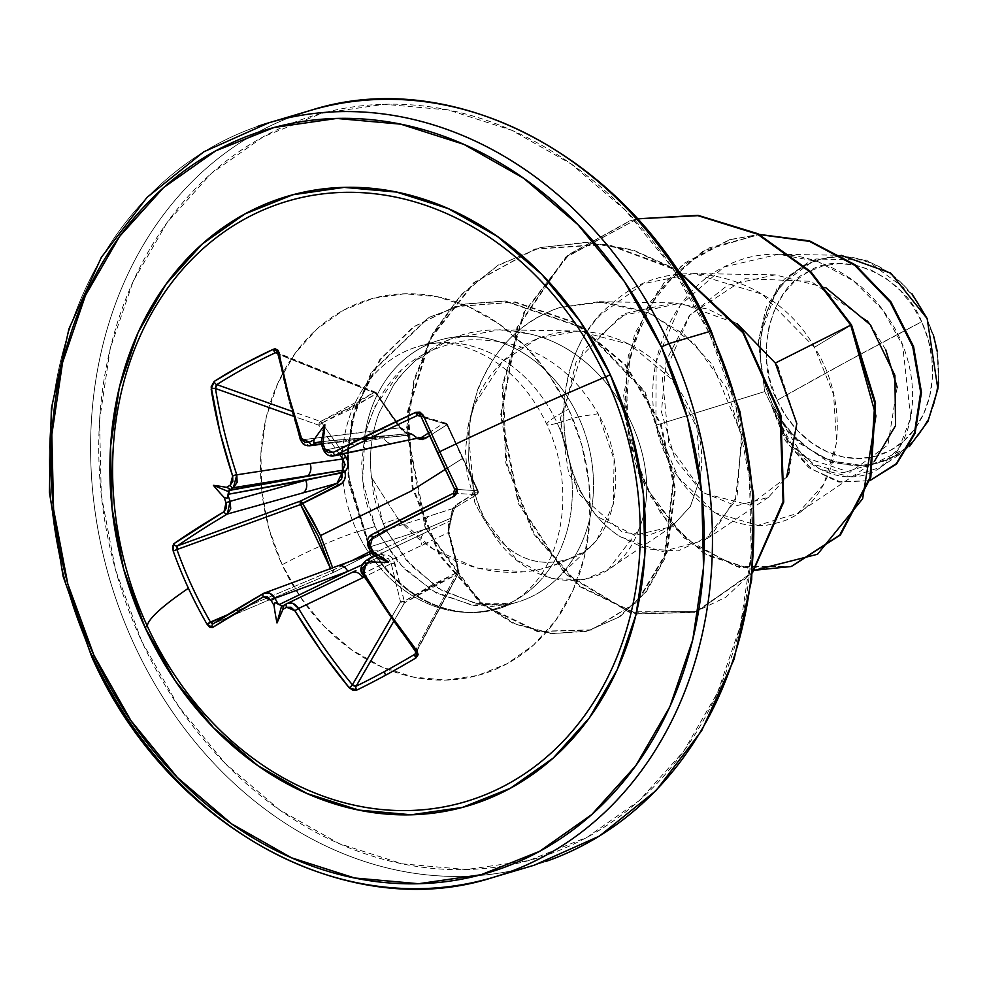 <?xml version="1.0" encoding="UTF-8"?>
<svg xmlns="http://www.w3.org/2000/svg" width="988" height="988" viewBox="0 0 988 988"><rect width="100%" height="100%" fill="white"/><g stroke="black" fill="none" stroke-linecap="round" stroke-linejoin="round"><path stroke-width="0.74" stroke-dasharray="4.94 3.71" d="M351.938 560.641L333.314 569.965L227.586 614.734L333.314 569.965L331.227 570.78L330.523 568.557L331.116 570.558A2.952 1.482 -113.1 0 0 331.227 570.78A2.952 1.482 -113.1 0 0 333.512 572.435A2.952 1.482 -113.1 0 0 333.635 572.361L230.13 616.537L333.635 572.361A2.952 0.753 63.2 0 0 333.697 572.348A2.952 0.753 63.2 0 0 333.314 569.965L332.647 567.779M275.516 352.704L277.418 352.741L278.505 354.272L376.761 393.841L400.189 427.829L300.945 439.969A388.926 206.739 -118.3 0 1 278.505 354.272L376.761 393.841L321.915 422.938L343.676 453.813L321.915 422.938A2.952 1.26 67.2 0 0 320.655 421.493L291.349 411.082L320.655 421.493L321.915 422.938L320.655 421.493L349.579 407.785L374.156 392.421L277.801 353.63L374.156 392.421A2.952 2.112 111.9 0 1 374.341 392.335L375.897 392.409L376.761 393.841L374.341 392.335A2.952 2.112 -68.1 0 0 374.156 392.421A2.952 1.964 -125.5 0 1 375.922 393.595L402.277 430.854L409.156 434.856L412.465 435.029L417.134 438.561L412.638 434.498A2.952 2.544 -95.2 0 0 410.477 433.46A2.952 2.544 84.8 0 1 412.638 434.498L417.689 437.758L420.295 437.919M307.774 445.81L305.514 445.18L300.945 439.969L369.438 431.299L400.189 427.829L405.043 432.188L410.329 433.473A2.952 2.544 84.8 0 1 410.477 433.46L420.32 437.919L412.638 434.498L383.789 437.82A9.843 8.559 -101.8 0 0 393.31 443.439A9.843 8.559 78.2 0 1 383.789 437.82L346.874 445.539L383.789 437.82L321.718 443.414L412.465 435.029L399.51 427.582L375.922 393.595A2.952 1.964 54.5 0 0 374.156 392.421L320.655 421.493A2.952 2.025 -70.5 0 0 320.483 421.604A2.952 1.334 -120.1 0 1 321.915 422.938L351.024 409.057L375.922 393.595L376.761 393.841A2.952 2.112 -68.1 0 0 375.662 392.298L375.897 392.409M453.43 493.247L476.636 494.655A2.952 2.334 58.7 0 0 476.908 494.519A2.952 2.334 58.7 0 0 477.698 491.505L446.885 424.828L429.681 435.72L446.885 424.828L462.878 458.234L445.242 469.411L462.878 458.234L477.698 491.505L453.381 507.128L450.948 514.131L450.985 518.391L448.12 525.418L448.577 533.779L458.284 571.842L432.336 584.797L404.277 601.198L393.249 559.381L390.668 556.627L387.271 555.108L383.455 555.095L380.788 552.255L377.243 550.711L370.624 551.353L383.455 555.095C389.284 554.527 393.076 557.17 394.805 563.012L404.277 601.198L458.284 571.842L448.577 533.779L450.985 518.391L455.505 505.115L477.698 491.505A2.952 0.766 156.5 0 0 478.069 490.826A2.952 0.766 156.5 0 0 478.007 490.74L454.715 489.319L454.888 491.555L453.43 493.247L476.636 494.655L454.443 508.067L372.167 534.397L429.286 516.069A9.843 8.608 -107.8 0 0 425.902 528.951L372.686 553.749L425.902 528.951L368.796 547.266L425.902 528.951A9.843 8.608 72.2 0 1 429.286 516.069L454.443 508.067L451.887 511.735L451.244 518.033L425.902 528.951L451.244 518.033L450.614 520.651A2.952 2.594 -115 0 0 451.244 518.033L454.443 508.067A2.952 2.285 59 0 0 454.702 507.943A2.952 2.285 59 0 0 455.505 505.115A2.952 2.285 -121 0 1 454.702 507.943A2.952 2.285 -121 0 1 454.443 508.067L476.636 494.655A2.952 2.915 -86.5 0 0 478.007 490.74L454.715 489.319M257.374 126.476A393.619 325.608 -106.5 0 0 92.786 656.674A393.619 325.608 73.5 0 1 257.374 126.476M777.124 400.313L846.049 362.028L921.681 321.767C903.835 274.713 841.06 248.791 808.172 271.811C771.48 286.594 753.054 356.643 777.124 400.313A98.763 81.695 -106.5 0 0 890.633 450.269A98.763 81.695 -106.5 0 0 921.681 321.767A787.226 76.496 155.2 0 0 846.049 362.028A787.226 76.496 155.2 0 0 777.124 400.313L770.467 382.146L766.849 363.176L766.392 344.12L769.133 325.719L774.963 308.664L783.645 293.634L794.858 281.185L808.172 271.811L823.066 265.858L838.973 263.574L855.275 265.031L871.354 270.169L886.594 278.814L900.401 290.608L912.245 305.107L921.681 321.767L928.337 339.921L931.956 358.903L932.4 377.959L929.659 396.361L923.842 413.404L915.147 428.446L903.934 440.895L890.633 450.269L875.739 456.209L859.832 458.506L843.53 457.049L827.45 451.899L812.21 443.266L798.403 431.472L786.559 416.961L777.124 400.313M841.109 255.287L810.037 261.165L784.311 279.147L766.33 307.046L758.253 341.515L764.786 391.557L655.896 425.272C670.222 492.802 729.218 537.373 776.605 523.01C834.613 510.24 858.683 417.109 814.483 347.27L851.52 324.904L814.483 347.27C776.235 277.949 674.52 245.617 611.337 304.168C543.906 356.804 549.711 492.654 620.489 536.805L646.214 548.958L678.213 550.884L711.669 534.99L737.147 495.791L741.506 434.646L712.447 364.658L683.782 334.117L646.868 311.862L604.31 301.908L560.085 307.416C519.441 321.705 491.542 350.691 476.389 394.36L472.091 410.168L469.374 426.384L468.621 459.136C470.387 481.193 475.981 501.447 485.404 519.91C522.133 597.036 614.351 600.593 638.643 529.753C667.937 463.273 614.413 352.42 529.469 333.882C486.269 323.792 447.922 333.005 414.429 361.509C403.931 371.537 397.003 379.355 393.656 384.974L378.997 413.206C371.389 433.954 368.894 455.369 371.488 477.451C373.699 489.566 370.352 491.32 383.233 523.764L386.777 531.05L368.252 541.832L349.554 482.922L348.011 456.74L352.494 420.061L371.97 372.118L429.138 317.346L465.83 303.859L505.374 300.969L583.525 327.596L644.818 391.211L674.298 475.599L664.936 558.368L646.263 591.861L619.859 616.722L587.613 631.023L551.872 633.543L515.23 623.811L480.403 602.211L426.458 528.753L407.155 430.694L414.478 380.38L432.979 334.203L461.26 295.116L497.693 265.636L540.127 247.63L585.995 242.233L632.518 249.729L676.866 269.526L606.916 244.011L535.484 248.939L474.697 282.272L430.435 339.008L408.415 410.959L412.922 487.121L440.142 555.157L484.491 605.471L538.127 631.332L592.034 629.813L637.729 601.741L667.172 552.193L675.446 489.468L661.034 423.63L625.836 364.955L574.843 322.323L515.291 301.945L455.505 306.502L414.021 326.707L380.602 359.36L355.334 409.452L348.307 448.935L348.912 477.426L368.252 541.832A131.737 108.976 -106.5 0 0 497.68 608.917A131.737 108.976 -106.5 0 0 512.5 603.248L475.302 603.372L438.573 588.502L406.414 560.332L386.777 531.05L383.233 523.764L397.868 518.465L371.488 477.451L397.868 518.465L383.233 523.764L371.488 477.451C368.882 455.443 371.389 434.028 378.997 413.206L393.656 384.974L403.4 372.538L414.429 361.509L450.034 339.106L499.261 329.794L529.469 333.882C614.45 352.444 667.925 463.31 638.643 529.753L608.262 569.52L583.673 579.783L551.996 578.622L516.786 559.986L485.404 519.91C478.241 509.141 472.647 488.875 468.621 459.136L469.374 426.384L472.61 407.859L476.389 394.36C477.365 388.062 483.7 375.292 495.383 356.063C512.105 332.351 533.668 316.135 560.085 307.416L598.889 301.711L649.647 313.048L694.218 343.466L726.427 387.765L742.062 438.549L735.282 500.891L704.938 540.14L661.799 551.699L620.489 536.805C558.109 498.878 540.634 376.23 601.062 314.32L643.237 283.692L693.774 273.54L762.18 294.177L814.483 347.27L833.588 394.533L836.638 442.55L823.906 484.206L797.921 513.241L757.845 525.418L714.929 512.809L678.287 477.352L655.896 425.272L764.786 391.557L770.714 403.672L764.786 391.557L758.253 341.515L777.482 287.286L815.841 258.98L866.414 260.091L912.048 293.881M933.364 334.846L926.868 318.939A105.852 87.562 -106.5 0 0 805.208 265.402A105.852 87.562 -106.5 0 0 771.937 403.129A105.852 87.562 -106.5 0 0 893.584 456.678A105.852 87.562 -106.5 0 0 926.868 318.939L916.753 301.093L904.057 285.544L889.262 272.91L872.935 263.648L855.694 258.14L838.219 256.571L821.176 259.029L805.208 265.402L790.943 275.454L778.927 288.792L769.615 304.909L763.378 323.175L760.439 342.91L760.921 363.337L764.798 383.665L771.937 403.129L782.039 420.987L794.735 436.523L809.543 449.17L825.869 458.432L843.097 463.94L860.585 465.496L877.628 463.051L893.584 456.678L907.849 446.625L919.865 433.287L929.177 417.171L935.426 398.893L938.365 379.17L937.884 358.743L933.993 338.415L926.868 318.939M709.125 332.734A387.716 320.73 -106.5 0 0 263.524 136.628A387.716 320.73 -106.5 0 0 141.63 641.101L178.655 706.482L225.165 763.415L279.369 809.728L339.193 843.641L402.314 863.833L466.324 869.551L528.765 860.56L587.23 837.207L639.483 800.404L683.498 751.535L717.597 692.514L740.469 625.589L751.226 553.329L749.46 478.513L735.245 404.03L709.125 332.734L672.099 267.353L625.589 210.419L571.385 164.107L511.562 130.206L448.441 110.001L384.431 104.283L321.989 113.274L263.524 136.628L211.271 173.443L167.256 222.3L133.158 281.321L110.285 348.258L99.529 420.505L101.295 495.321L115.51 569.804L141.63 641.101A387.716 320.73 -106.5 0 0 587.23 837.207A387.716 320.73 -106.5 0 0 709.125 332.734M134.133 644.398A393.619 325.608 73.5 0 1 298.722 114.2A393.619 325.608 -106.5 0 0 134.133 644.398A393.619 325.608 -106.5 0 0 545.672 861.524A393.619 325.608 73.5 0 1 134.133 644.398M557.195 423.123A136.665 113.052 73.5 0 1 500.052 607.212A136.665 113.052 73.5 0 1 357.162 531.828A136.665 113.052 73.5 0 1 414.305 347.739A136.665 113.052 73.5 0 1 557.195 423.123A59.045 5.743 -24.8 0 1 546.784 424.358A59.045 5.743 -24.8 0 1 568.606 409.094A59.045 5.743 155.2 0 0 546.784 424.358A59.045 5.743 155.2 0 0 557.195 423.123A136.665 113.052 73.5 0 1 500.052 607.212A136.665 113.052 73.5 0 1 357.162 531.828A59.045 5.743 155.2 0 0 282.148 564.753A195.71 161.896 -106.5 0 0 507.079 663.738A195.71 161.896 -106.5 0 0 568.606 409.094A195.71 161.896 -106.5 0 0 343.676 310.108A195.71 161.896 -106.5 0 0 282.148 564.753A59.045 5.743 -24.8 0 1 357.162 531.828A136.665 113.052 73.5 0 1 419.702 346.059A136.665 113.052 73.5 0 1 557.195 423.123L578.4 416.837A136.665 113.052 73.5 0 1 549.242 585.538A136.665 113.052 73.5 0 1 511.29 603.754A136.665 113.052 -106.5 0 0 578.4 416.837A136.665 113.052 -106.5 0 0 440.611 339.847A136.665 113.052 -106.5 0 0 365.066 433.621L362.571 480.748L375.094 526.505L357.162 531.828L375.094 526.505L378.7 533.866L399.041 563.456L432.546 590.997L471.313 605.002L510.895 603.878L492.296 606.336L473.363 605.323L436.338 593.096L403.647 568.421L378.7 533.866L375.094 526.505C363.349 498.001 365.511 495.754 363.078 484.923L361.719 463.199L365.066 433.621A136.665 113.052 73.5 0 1 481.749 337.476A136.665 113.052 73.5 0 1 578.4 416.837L598.148 413.762C633.32 475.685 611.844 548.328 568.545 559.085L583.97 551.613L591.713 545.277L597.024 539.497L613.437 503.954L614.054 459.334L598.148 413.762C568.693 362.929 525.616 338.304 468.942 339.884C424.964 348.258 386.506 364.362 365.066 433.621L374.946 406.364L400.906 371.278M397.868 518.465L433.683 549.303L477.068 568.137L523.726 571.817C536.459 571.113 551.39 566.865 568.545 559.085C511.895 588.193 438.413 566.989 397.868 518.465M897.178 387.37L887.903 445.045L850.013 472.301L803.306 456.987L771.035 404.24L773.999 412.614L773.888 410.934L798.971 442.995L831.711 462.532L867.069 466.521L899.623 454.356L909.022 446.909L868.156 466.385L825.425 460.099L793.278 437.548L773.888 410.934C791.487 469.448 852.903 496.137 887.841 461.408C919.198 434.14 922.854 366.622 886.878 315.79C852.916 263.957 782.867 238.145 728.304 264.883C673.94 288.521 642.225 360.2 655.896 425.272L656.106 361.781L680.275 305.243L723.908 267.032L778.532 254.262L817.817 261.524L853.607 280.938L882.692 309.997L902.637 345.207L910.701 417.751L899.5 447.07L880.407 467.324L851.014 476.858L819.83 469.288L792.487 446.057L773.888 410.934L789.264 445.316L812.556 469.584L840.726 482.058L869.848 480.65L840.343 481.983L812.321 469.424L789.177 445.18L771.097 404.66L785.139 440.315L808.567 467.423L837.886 481.86L869.86 480.637L838.886 482.082L809.16 467.88L785.349 440.66L770.714 403.672L788.091 440.389L813.791 464.409L843.073 472.795L870.28 464.459L874.318 461.433M825.672 287.632L775.185 274.849L727.785 285.124L689.291 315.715L666.085 360.867L661.454 411.835L674.866 458.654L702.11 492.148L736.097 505.856L768.355 497.372L786.658 477.179L749.855 505.078L703.666 493.296L669 445.255L662.417 377.799L689.957 314.888L745.051 278.678L810.926 281.333L866.884 320.557M737.295 323.829L707.902 309.046L673.297 302.908L626.009 313.282L583.377 349.999L560.357 418.307L568.718 473.857L596.468 516.205L634.679 535.224L671.766 526.703L690.39 506.424L700.48 477.216L696.948 427.693L672.038 379.54L629.838 344.454L578.425 331.066L537.793 338.514L502.941 361.2C484.725 379.244 473.017 401.4 467.818 427.656L474.845 502.583C498.631 551.637 529.852 570.471 568.545 559.085C529.877 570.496 498.656 551.662 474.845 502.583L467.089 473.721L465.509 450.738L467.818 427.656L474.438 404.648L502.941 361.2C567.52 300.895 650.894 343.503 676.039 384.801C708.976 433.374 701.147 468.312 700.48 477.216L690.291 506.597L671.778 526.69L647.967 535.447L622.242 532.174L578.165 493.518L560.159 428.249L576.202 361.596L620.995 315.851L680.3 303.242L737.283 323.805M885.754 349.814L870.922 325.595M789.004 472.684L796.773 423.037L778.297 367.857M754.511 570.261L703.962 553.465L661.231 514.192L633.036 458.815L623.663 395.768L634.494 334.253L663.924 282.864L707.68 248.321L759.599 234.588L729.132 239.825L684.202 263.277L649.165 303.304L628.319 355.631L624.293 414.145L637.63 471.721L666.616 521.009L707.42 555.491L754.511 570.261M791.512 566.396L739.456 567.544L689.723 542.745L650.536 496.532L628.183 436.474L626.17 371.859L644.756 312.307L681.14 266.204L729.922 239.59L759.266 234.415L703.221 250.853L657.675 291.509L630.221 350.715L625.577 419.147L644.559 485.367L683.844 537.793L736.233 566.729L791.894 566.285M568.606 409.094L581.796 445.082L588.971 482.675L589.861 520.441L584.427 556.911L572.879 590.701L555.664 620.489L533.446 645.152L507.079 663.738L477.562 675.52L446.045 680.065L413.737 677.175L381.874 666.986L351.679 649.869L324.323 626.491L300.846 597.752L282.148 564.753L268.958 528.753L261.783 491.16L260.894 453.393L266.328 416.924L277.875 383.146L295.091 353.346L317.309 328.683L343.676 310.108L373.192 298.314L404.709 293.782L437.017 296.659L468.88 306.86L499.076 323.978L526.431 347.344L549.908 376.095L568.606 409.094M367.462 542.066L378.7 533.866L367.462 542.066L348.122 477.661L347.517 449.17L354.544 409.687L379.812 359.595L413.231 326.942L454.715 306.737L514.501 302.18L574.053 322.557L625.046 365.19L660.243 423.864L674.656 489.702L666.381 552.428L636.939 601.976L591.232 630.048L537.336 631.567L483.7 605.706L439.351 555.392L412.132 487.356L407.612 411.193L429.644 339.242L473.907 282.506L534.693 249.174L607.003 244.382L677.657 270.724L633.394 250.47L586.847 242.517L540.856 247.469L498.211 265.08L461.507 294.251L432.917 333.129L414.083 379.194L406.401 429.484L425.173 527.839L478.834 601.803L513.637 623.7L550.304 633.691L586.143 631.418L618.513 617.327L645.065 592.615L663.911 559.208L673.581 476.451L644.312 391.903L583.068 328.053L504.868 301.229L465.274 304.045L428.508 317.494L371.229 372.266L351.716 420.233L347.22 456.925L348.764 483.12L367.462 542.066A131.737 108.976 -106.5 0 0 510.895 603.878A131.737 108.976 73.5 0 1 496.964 609.127A131.737 108.976 73.5 0 1 367.462 542.066L386.777 531.05L411.169 565.692L442.402 590.799L477.34 603.754L495.099 605.224L511.29 603.754M637.532 218.854L565.531 257.213L517.02 327.411L500.583 415.38L518.194 503.411L564.778 573.744L629.307 612.301L697.022 611.535L752.523 572.027L725.958 597.135L694.169 612.424L636.111 614.03L579.264 586.403L533.187 533.471L505.807 463.039L502.188 385.542L523.776 312.529L568.199 254.842L629.603 220.991L637.532 218.854L630.393 220.756L569.002 254.608L524.566 312.294L502.978 385.308L506.597 462.804L533.977 533.236L580.055 586.168L636.902 613.795L694.959 612.19L752.436 572.892L696.799 611.621L629.27 611.819L565.087 573.04L518.824 502.806L501.373 415.071L517.712 327.411L565.914 257.349L637.507 218.817M512.5 603.248A131.737 108.976 73.5 0 1 368.252 541.832M937.217 351.086L938.6 382.257M937.958 388.173L928.918 419.344L909.318 446.638M92.786 656.674A393.619 325.608 -106.5 0 0 504.337 873.787M437.598 452.936A390.668 52.636 64.4 0 0 437.622 453.01A390.668 52.636 -115.6 0 1 421.209 416.825L447.49 424.704L478.007 490.74A2.952 0.766 -23.5 0 1 478.069 490.826A2.952 0.766 -23.5 0 1 477.698 491.505A2.952 2.334 -121.3 0 1 476.908 494.519L454.678 507.943L452.257 511.352L450.985 518.391A2.952 1.914 -139.4 0 1 450.923 520.392A2.952 1.914 -139.4 0 1 450.614 520.651L424.976 532.779A9.843 8.336 -115.3 0 0 422.185 545.45A9.843 8.336 64.7 0 1 424.976 532.779L365.498 560.925L450.614 520.651L448.429 526.061L448.54 532.483L458.951 572.274L415.849 652.413L457.938 573.756A2.952 2.359 -151.8 0 0 458.346 570.385L415.417 650.586A388.926 206.739 -118.3 0 1 362.695 573.608L448.54 532.483L458.346 570.385L415.417 650.586L415.726 653.34L415.417 650.586A2.952 0.79 -38.3 0 0 415.306 651.24A2.952 0.79 141.7 0 1 415.417 650.586A388.926 206.739 61.7 0 1 362.695 573.608L361.497 566.346L365.498 560.925A389.21 9.621 -27.6 0 1 370.611 558.171A389.21 9.621 152.4 0 0 370.265 558.356M371.883 552.885A389.21 186.51 -117.9 0 1 368.796 547.266L367.882 539.893L372.167 534.397C367.61 537.447 366.486 541.733 368.796 547.266A389.21 186.51 62.1 0 0 371.883 552.885M428.471 433.053L443.661 423.284L421.024 416.504L443.661 423.284L445.872 423.197L447.49 424.704A2.952 2.902 -73.3 0 0 443.661 423.284A2.952 2.334 -122.8 0 1 446.885 424.828L447.502 424.667L478.007 490.74L478.118 492.975L476.636 494.655A2.952 2.334 -121.3 0 0 476.908 494.519L478.069 490.826L447.502 424.667L446.885 424.828A2.952 2.334 57.2 0 0 443.661 423.284L421.753 437.314M333.277 455.987L328.881 455.468L324.002 450.318A389.21 186.51 -117.9 0 1 321.792 444.464A389.21 186.51 62.1 0 0 324.002 450.318L346.874 445.539L324.002 450.318L333.549 455.937M380.405 436.338L320.841 441.698L380.405 436.338L321.742 443.773L380.405 436.338A9.843 8.163 82.8 0 1 377.885 437.116A9.843 8.163 -97.2 0 0 380.405 436.338L410.329 433.473L380.405 436.338M339.835 454.616L318.951 425.26L292.769 415.96L318.951 425.26L320.483 421.604A2.952 2.025 -70.5 0 0 318.951 425.26L321.915 422.938L318.951 425.26L342.873 458.975M337.735 565.902A9.843 7.657 -110.3 0 0 336.822 566.309L265.562 592.615L369.673 554.132L333.635 572.361L331.227 570.78A2.952 0.63 157 0 0 333.314 569.965A2.952 0.753 -116.8 0 1 333.697 572.348L213.21 623.761M230.105 616.549L213.42 623.663A388.926 29.356 154.4 0 1 263.92 593.22L264.549 592.911M282.939 605.817A389.21 9.621 152.4 0 0 282.79 605.891A389.21 9.621 -27.6 0 1 286.965 603.594L351.16 572.892L282.358 606.15M390.927 618.365L400.523 601.803L391.223 563.629L364.214 577.041L391.223 563.629L388.494 558.64L382.936 557.43L360.929 568.162L382.936 557.43A2.952 1.186 78.7 0 0 383.455 555.095L382.936 557.43L380.627 556.417A2.952 2.309 -115.8 0 0 382.936 557.43L391.223 563.629A2.952 0.988 165.7 0 0 394.805 563.012A2.952 0.988 -14.3 0 1 391.223 563.629L400.523 601.803A2.952 2.285 -149.9 0 0 404.45 602.828L393.397 621.897L404.45 602.828A2.952 1.223 58 0 0 404.277 601.198L404.45 602.828L402.425 603.001L400.523 601.803L404.277 601.198A2.952 1.05 -13.3 0 1 400.523 601.803L390.927 618.365M458.951 572.274L457.938 573.756L432.176 586.539L404.45 602.828L457.938 573.756L458.346 570.385A2.952 1.074 -14.1 0 1 459 570.854A2.952 1.074 -14.1 0 1 458.284 571.842L458.346 570.385M370.846 553.626L369.673 554.132L370.858 553.613L380.627 556.417L383.455 555.095A2.952 1.124 -31.6 0 1 380.627 556.417L361.67 565.062L380.627 556.417L375.848 553.07L372.192 553.218M355.927 570.582L289.076 602.902M356.137 686.178L354.235 686.141M415.973 652.599L414.861 654.266M417.479 415.442L419.665 415.343L421.209 416.825L447.49 424.704M445.872 423.197L419.665 415.343M396.398 421.431L375.662 392.298A2.952 2.112 -68.1 0 0 374.341 392.335A2.952 1.914 -116.6 0 1 375.922 393.595M375.662 392.298L277.418 352.741M215.483 388.519L215.68 386.283M176.951 549.563L176.766 547.327M213.42 623.663L213.099 623.836A2.952 2.519 -122.7 0 1 213.42 623.663L211.988 623.539M450.614 520.651L448.54 532.483L362.349 573.929M351.74 572.608L287.187 603.483M370.858 553.613L333.685 572.348A2.952 0.753 -116.8 0 1 333.635 572.361L369.673 554.132A2.952 0.84 63.1 0 0 369.734 554.107A2.952 0.84 -116.9 0 1 369.673 554.132L336.822 566.309M369.438 431.299A9.843 8.163 -97.2 0 0 377.885 437.116A9.843 8.163 82.8 0 1 369.438 431.299M376.761 393.841L400.424 427.359L399.51 427.582L400.424 427.359L410.329 433.473A2.952 2.062 -99.8 0 1 412.465 435.029A2.952 2.062 80.2 0 0 410.329 433.473L321.779 444.23M420.32 437.919L421.382 437.536M448.54 532.483A2.952 1.013 -15.1 0 1 449.194 532.903A2.952 1.013 -15.1 0 1 448.577 533.779A2.952 1.013 164.9 0 0 449.194 532.903A2.952 1.013 164.9 0 0 448.54 532.483M458.284 571.842A2.952 2.001 -114.2 0 1 457.938 573.756M320.483 535.607L333.314 569.965L351.839 560.69M333.635 572.361L332.462 572.225M365.498 560.925C361.126 563.938 360.188 568.174 362.695 573.608M300.352 439.722A2.952 0.753 161.2 0 0 300.945 439.969L309.429 445.798M277.801 353.605A2.952 1.309 169.7 0 0 278.505 354.272A388.926 206.739 61.7 0 0 300.945 439.969M277.258 352.667L278.505 354.272A2.952 1.309 -10.3 0 1 277.801 353.618M439.487 340.168L418.282 346.467C443.167 338.921 469.646 344.553 497.705 363.386C518.206 378.182 534.582 398.522 546.809 424.42C581.636 499.286 557.43 591.553 496.075 608.485L517.28 602.198M591.713 545.277L556.874 578.882M870.28 464.459L797.921 513.241M775.185 274.849L693.774 273.54M768.355 497.372L704.938 540.14M673.297 302.908L598.889 301.711M671.766 526.703L608.262 569.52M578.425 331.066L499.261 329.794M778.532 254.262L840.405 255.275M880.407 467.324L899.623 454.356M868.563 481.045L869.354 480.81M729.132 239.825L729.922 239.59M630.393 220.756L629.603 220.991M694.959 612.19L694.169 612.424M535.484 248.939L534.693 249.174M592.034 629.813L591.232 630.048M455.505 306.502L454.715 306.737M497.866 608.867L498.656 608.633M355.878 570.607L289.089 602.902M450.911 520.404L448.774 525.727L448.774 530.877L459 570.854L458.741 572.966L415.726 653.34M410.477 433.46L319.532 441.648M230.043 616.586L213.285 623.737M445.687 423.136L447.502 424.667M396.41 421.431L400.424 427.359C403.536 431.287 406.71 433.337 409.958 433.522"/><path stroke-width="1.48" d="M371.068 551.946L373.822 555.552L370.389 550.724L372.859 551.749A392.15 187.918 -117.9 0 1 370.08 546.685L372.439 537.608A391.866 29.578 -25.6 0 1 454.332 496.137L456.987 488.245L454.69 489.332L456.987 488.245A393.619 53.043 -115.6 0 1 439.771 451.664L437.622 453.01A390.668 52.636 64.4 0 0 454.715 489.319A390.668 52.636 -115.6 0 1 437.622 453.01L439.771 451.664A393.619 38.248 -24.8 0 1 605.607 376.91A313.159 259.054 -106.5 0 0 245.691 218.521A313.159 259.054 -106.5 0 0 147.237 625.997A393.619 38.248 -24.8 0 1 188.412 588.255A393.619 338.514 -124.3 0 1 173.209 551.069L172.567 546.66L173.789 543.795L224.029 511.722L226.388 508.042L226.005 502.756A392.15 244.468 -119.3 0 1 224.115 497.433A292.374 242.529 159.7 0 1 213.42 485.343A292.374 109.236 33.2 0 1 226.561 487.356A392.15 66.233 -22 0 1 230.253 485.157L232.822 481.391L232.649 476.08L219.978 432.262L211.136 386.926L214.211 381.405L242.406 364.794L273.38 349.246L275.244 348.801L278.295 350.431L288.508 395.027L301.624 438.598L304.798 442.291L309.392 442.155A392.15 66.233 -22 0 1 314.048 439.808A292.374 262.45 -24.9 0 1 324.879 424.778A292.374 72.371 96.3 0 1 322.953 443.723A392.15 187.918 62.1 0 0 324.941 448.997L328.337 452.64L333.092 452.455L415.627 412.379L420.036 412.181L423.247 415.207A393.619 53.043 64.4 0 0 439.771 451.664A393.619 53.043 64.4 0 0 456.987 488.245L457.271 492.753L454.332 496.137L372.439 537.608L369.389 541.498L370.08 546.685A392.15 187.918 62.1 0 0 372.859 551.749A292.374 99.282 37.1 0 1 388.457 562.382A292.374 232.575 155.3 0 1 370.426 561.814A392.15 9.695 152.4 0 0 365.819 564.296L362.954 568.149L363.831 573.238L389.334 613.252L416.961 650.808L418.134 654.735L415.997 657.909A393.619 108.359 140.5 0 1 385.789 675.113A2.952 1.63 -118.5 0 1 384.875 671.334A390.668 107.544 140.5 0 1 356.137 686.178A2.952 1.865 64 0 0 356.829 690.069A393.619 108.359 -39.5 0 0 385.789 675.113A393.619 108.359 140.5 0 1 356.829 690.069L352.877 690.204L349.11 687.673L320.816 650.487L294.856 610.72L290.978 607.25L286.693 607.287A392.15 9.695 152.4 0 0 282.926 609.361A292.374 79.361 100.4 0 1 276.998 622.946A292.374 269.44 -31.3 0 1 274.034 605.446A392.15 244.468 -119.3 0 1 271.144 600.445L267.439 596.888L263.376 596.876L212.494 627.553L209.802 627.244L206.961 624.107A393.619 338.514 -124.3 0 1 188.412 588.255A393.619 38.248 155.2 0 0 147.237 625.997A313.159 259.054 -106.5 0 0 507.153 784.386A313.159 259.054 -106.5 0 0 605.607 376.91L610.3 374.674A317.852 262.944 73.5 0 1 510.364 788.263A317.852 262.944 73.5 0 1 145.051 627.491L147.237 625.997L145.051 627.491L175.407 681.09L213.544 727.761L257.979 765.737L307.009 793.525L358.768 810.086L411.243 814.767L462.433 807.406L510.364 788.263L553.206 758.08L589.293 718.029L617.241 669.629L635.988 614.758L644.818 555.528L643.373 494.198L631.715 433.127L610.3 374.674L579.944 321.075L541.807 274.392L497.372 236.428L448.33 208.629L396.583 192.08L344.108 187.387L292.917 194.76L244.975 213.902L202.145 244.085L166.058 284.136L138.11 332.524L119.35 387.395L110.533 446.638L111.977 507.968L123.636 569.039L145.051 627.491A317.852 262.944 73.5 0 1 244.975 213.902A317.852 262.944 73.5 0 1 610.3 374.674L605.607 376.91A313.159 259.054 -106.5 0 0 245.691 218.521A313.159 259.054 -106.5 0 0 147.237 625.997A313.159 259.054 -106.5 0 0 507.153 784.386A313.159 259.054 -106.5 0 0 605.607 376.91A393.619 38.248 155.2 0 0 439.771 451.664A393.619 53.043 -115.6 0 1 423.247 415.207L421.209 416.825A390.668 52.636 64.4 0 0 437.598 452.936M176.766 547.327L177.47 545.87L300.661 500.99L302.501 503.287L300.5 504.288L300.661 500.99L336.97 483.379L227.326 514.032A388.926 46.201 156 0 0 177.47 545.87L300.661 500.99A2.952 1.47 -110 0 0 300.5 504.288A2.952 1.47 -110 0 0 300.599 504.522L176.951 549.563A390.668 335.982 55.7 0 0 210.444 622.057L227.586 614.734L206.961 624.107L212.494 627.553A391.866 29.578 -25.6 0 1 263.376 596.876L271.144 600.445A392.15 244.468 60.7 0 0 274.034 605.446L275.121 602.495L279.024 604.644L347.776 571.397L274.911 598.283A389.21 242.628 60.7 0 0 278.122 603.841A389.21 242.628 -119.3 0 1 274.911 598.283L347.776 571.397L361.67 565.062L347.776 571.397A9.843 7.657 -110.3 0 0 337.735 565.902A9.843 7.657 69.7 0 1 347.776 571.397L279.024 604.644L281.679 605.619L275.121 602.495L274.034 605.446A292.374 269.44 -31.3 0 0 276.998 622.946L281.679 605.619L283.68 606.262L282.926 609.361A392.15 9.695 -27.6 0 1 286.693 607.287L294.856 610.72A391.866 225.264 61.3 0 0 349.11 687.673L356.829 690.069A2.952 1.865 -116 0 1 356.137 686.178A390.668 107.544 -39.5 0 0 384.875 671.334A390.668 107.544 -39.5 0 0 414.861 654.266L415.849 652.413L414.861 654.266A2.952 1.383 59.3 0 0 415.997 657.909L416.961 650.808A391.866 208.295 -118.3 0 1 363.831 573.238L365.819 564.296A2.952 1.284 -118.3 0 1 365.461 560.937A2.952 1.284 61.7 0 0 365.819 564.296A392.15 9.695 -27.6 0 1 370.426 561.814L368.055 560.406L373.822 555.552L365.474 560.937C360.583 566.025 359.546 570.36 362.349 573.929L362.695 573.608M351.839 560.69L369.487 551.86A2.952 0.84 -116.9 0 1 369.845 553.996A2.952 0.84 63.1 0 0 369.487 551.86L351.938 560.641M332.647 567.779L320.483 535.607L410.749 491.258L445.242 469.411L410.749 491.258L320.483 535.607L312.084 519.145L302.501 503.287L342.144 483.107L344.491 479.785L345.479 475.833L344.923 471.721L347.257 468.485L348.159 464.595L347.591 460.556L343.676 453.813L345.738 456.802L342.873 458.975L310.022 463.582L342.873 458.975L339.835 454.616M504.337 873.787A393.619 325.608 -106.5 0 0 668.925 343.602L661.417 346.899A387.716 320.73 73.5 0 1 539.534 851.372A387.716 320.73 73.5 0 1 93.934 655.266A387.716 320.73 73.5 0 1 215.816 150.793A387.716 320.73 73.5 0 1 661.417 346.899L668.925 343.602A393.619 325.608 -106.5 0 0 257.374 126.476A393.619 325.608 73.5 0 1 668.925 343.602L710.261 331.326A393.619 325.608 -106.5 0 0 298.722 114.2A393.619 325.608 73.5 0 1 710.261 331.326L668.925 343.602A393.619 325.608 73.5 0 1 504.337 873.787A393.619 325.608 73.5 0 1 92.786 656.674L91.748 656.798L93.934 655.266L91.748 656.798C166.28 825.647 346.035 924.978 492.876 877.48L534.224 865.204L599.321 836.157L656.057 790.585L701.702 730.651L734.096 659.206L751.683 579.635L753.659 495.766L739.95 411.613L711.298 331.202C636.754 162.341 457.012 63.022 310.17 110.52L268.835 122.796L203.726 151.843L146.99 197.427L101.332 257.362L68.938 328.843L51.364 408.39L49.4 492.259L63.109 576.399L91.748 656.798M912.048 293.881L927.152 318.593L890.756 273.145L841.109 255.287M545.672 861.524A393.619 325.608 -106.5 0 0 710.261 331.326A393.619 325.608 73.5 0 1 545.672 861.524M874.318 461.433L895.536 425.655L894.906 375.403L870.206 324.669L825.672 287.632M789.004 472.684L786.658 477.179L796.822 423.568L775.296 363.065L737.295 323.829L775.296 363.065L850.73 325.138L875.924 415.862L862.635 498.742L817.545 554.256L754.511 570.261L791.116 566.519L839.639 535.2L870.02 477.5L874.75 403.092L850.73 325.138L851.52 324.904L875.541 402.857L870.811 477.266L840.43 534.965L791.512 566.396M909.318 446.638L927.967 421.333L937.859 388.901L927.152 318.593M897.178 387.37L885.754 349.814M870.922 325.595L866.884 320.557M778.297 367.857L775.296 363.065L850.73 325.138L810.271 272.157L757.537 234.181L697.899 215.656L637.532 218.854L697.899 215.656L757.537 234.181L810.271 272.157L850.73 325.138L851.52 324.904L810.889 271.762L757.92 233.736L698.047 215.335L637.507 218.817L698.047 215.335L757.92 233.736L810.889 271.762L851.52 324.904L875.541 402.869L870.811 477.278L840.43 534.977L791.116 566.519M759.599 234.588L809.518 241.381L854.682 265.278L890.225 302.229L912.739 346.665L920.68 392.298L914.456 433.04L896.289 463.693L869.86 480.637L896.289 463.693L914.456 433.04L920.68 392.298L912.739 346.665L890.225 302.229L854.682 265.278L809.518 241.381L759.599 234.588M759.266 234.415L809.53 240.887L855.065 264.735L890.904 301.834L913.567 346.541L921.471 392.446L915.049 433.349L896.598 463.965L869.848 480.65L896.598 463.965L915.049 433.349L921.471 392.446L913.567 346.541L890.904 301.834L855.065 264.735L809.53 240.887L759.266 234.415M752.523 572.027L783.089 501.571L780.162 415.639L742.89 332.721L677.657 270.724L742.89 332.721L780.162 415.639L783.089 501.571L752.523 572.027M752.436 572.892L783.731 502.089L780.928 415.331L743.1 331.672L676.866 269.526L743.1 331.672L780.928 415.331L783.731 502.089L752.436 572.892M933.364 334.846L937.204 351.036M938.6 382.257L937.958 388.173M661.417 346.899L687.549 418.196L701.764 492.679L703.53 567.495L692.761 639.742L669.889 706.679L635.79 765.7L591.775 814.557L539.534 851.372L481.07 874.726L418.628 883.717L354.618 877.999L291.485 857.794L231.674 823.893L177.47 777.581L130.959 720.647L93.934 655.266L67.802 583.97L53.587 509.475L51.821 434.671L62.59 362.411L85.45 295.486L119.548 236.465L163.576 187.597L215.816 150.793L274.281 127.44L336.723 118.449L400.733 124.167L463.866 144.359L523.677 178.272L577.881 224.585L624.391 281.518L661.417 346.899M372.167 534.397A388.926 29.356 -25.6 0 1 453.43 493.247A388.926 29.356 154.4 0 0 372.167 534.397A2.952 1.136 62.6 0 0 372.068 534.434A2.952 1.136 62.6 0 0 372.439 537.608A2.952 1.136 -117.4 0 1 372.068 534.434M454.715 489.319L453.43 493.247L454.69 489.332L421.16 416.763L423.247 415.207L415.627 412.379L417.479 415.442L421.024 416.504L417.479 415.442A388.926 46.201 156 0 0 335.574 455.209L421.753 437.314L333.277 455.987M322.088 446.329L323.533 450.158A2.952 0.642 -20.9 0 1 324.941 448.997A2.952 0.642 159.1 0 0 323.533 450.145C325.879 454.616 329.214 456.542 333.549 455.937L335.574 455.209A2.952 1.136 -116.8 0 1 333.092 452.455A2.952 1.136 63.2 0 0 335.574 455.209A388.926 46.201 -24 0 1 417.479 415.442L415.627 412.379A391.866 46.547 156 0 0 333.092 452.455L324.941 448.997A392.15 187.918 -117.9 0 1 322.953 443.723L322.273 446.564L321.261 441.784L321.927 445.625M322.273 446.564L322.953 443.723A292.374 72.371 96.3 0 0 324.879 424.778L321.261 441.784L324.879 424.778A292.374 262.45 -24.9 0 0 314.048 439.808L313.715 442.797L317.123 442.414L313.715 442.797L314.048 439.808A392.15 66.233 158 0 0 309.392 442.155A2.952 1.284 63.3 0 0 311.949 445.008A389.21 65.739 -22 0 1 317.123 442.414L321.261 441.784L317.123 442.414A389.21 65.739 158 0 0 311.949 445.008L321.742 443.773L307.774 445.81M300.945 439.969A2.952 0.753 -18.8 0 1 300.352 439.722L303.007 443.785L305.094 445.143L309.429 445.798L311.949 445.008A2.952 1.284 -116.7 0 1 309.392 442.155L301.624 438.598A2.952 0.753 161.2 0 0 300.352 439.722L277.801 353.618L275.516 352.704A390.668 175.79 171 0 0 216.804 384.616L291.349 411.082L216.804 384.616A390.668 175.79 -9 0 1 275.516 352.704L277.258 352.667L277.801 353.618L275.516 352.704A2.952 1.408 -114.9 0 1 273.38 349.246A2.952 1.408 65.1 0 0 275.516 352.704M300.352 439.722A2.952 0.753 -18.8 0 1 301.624 438.598A391.866 208.295 -118.3 0 1 279.011 352.259L273.38 349.246A393.619 177.124 171 0 0 214.211 381.405L211.16 389.124A2.952 1.272 -9.1 0 1 215.483 388.519L292.769 415.96L215.483 388.519A388.926 223.572 61.3 0 0 236.799 474.82L310.022 463.582L236.799 474.82L237.132 482.342L233.403 487.689A389.21 65.739 158 0 0 229.302 490.134L306.589 476.451L233.403 487.689L342.651 470.251A2.952 2.26 -100.3 0 0 342.021 472.869L228.043 494.321L228.018 495.42A389.21 242.628 60.7 0 0 230.105 501.336L305.675 480.267L228.043 494.321L228.969 490.493L306.589 476.451A9.843 7.879 -98.7 0 0 310.022 463.582A9.843 7.879 81.3 0 1 306.589 476.451L342.651 470.251L345.121 464.768L342.873 458.975L345.738 456.802C349.196 462.199 348.937 467.176 344.923 471.721A2.952 1.037 47.3 0 0 342.651 470.251L342.873 458.975M320.483 535.607L302.501 503.287L300.5 504.288A2.952 1.47 70 0 0 300.599 504.522L302.501 503.287A2.952 0.753 64.2 0 0 300.661 500.99L336.97 483.379A2.952 0.84 -116 0 1 338.81 485.479A2.952 0.84 64 0 0 336.97 483.379L342.021 472.869L344.923 471.721L305.675 480.267A9.843 7.608 74.4 0 1 302.921 492.963A9.843 7.608 -105.6 0 0 305.675 480.267L230.105 501.336L230.735 508.795L227.326 514.032L336.97 483.379L341.65 479.081L342.021 472.869A2.952 2.26 79.7 0 1 342.651 470.251A2.952 1.037 -132.7 0 1 344.923 471.721C346.343 477.896 344.306 482.477 338.81 485.479L300.599 504.522L330.523 568.557L318.482 536.509L300.599 504.522L176.938 549.55M264.549 592.911L213.099 623.836A2.952 2.519 -122.7 0 0 213.062 623.86A2.952 2.519 57.3 0 0 212.494 627.553A2.952 2.519 -122.7 0 1 213.062 623.86A2.952 2.519 57.3 0 1 213.42 623.663A388.926 29.356 -25.6 0 1 263.92 593.22L269.736 593.22L274.911 598.283L271.144 600.445L274.911 598.283C271.675 593.245 268.007 591.553 263.92 593.22A2.952 2.075 60.1 0 0 263.697 593.319A2.952 2.075 60.1 0 0 263.376 596.876A2.952 2.075 -119.9 0 1 263.697 593.319A2.952 2.075 -119.9 0 1 263.92 593.22L372.192 553.218M362.769 577.733L298.549 608.46A388.926 223.572 61.3 0 0 352.395 684.832L390.927 618.365L352.395 684.832A2.952 0.753 140.6 0 1 349.11 687.673A2.952 0.753 -39.4 0 0 352.395 684.832A388.926 223.572 -118.7 0 1 298.549 608.46L362.769 577.733A9.843 8.052 -115.6 0 0 351.493 572.719A9.843 8.052 -115.6 0 0 351.16 572.892A9.843 8.052 64.4 0 1 351.493 572.719A9.843 8.052 64.4 0 1 362.769 577.733L364.214 577.041L362.769 577.733M356.137 686.178L393.397 621.897L356.137 686.178L352.395 684.832L354.235 686.141M333.549 455.937L421.753 437.314A2.952 2.285 -122.3 0 1 424.84 438.734L417.134 438.561L422.197 439.611L429.669 435.708L424.84 438.734A2.952 2.285 57.7 0 0 421.753 437.314L428.471 433.053M351.74 572.608L355.927 570.582M282.79 605.891L281.679 605.619L276.998 622.946A292.374 79.361 100.4 0 0 282.926 609.361L283.21 605.73M415.219 653.982L414.861 654.266A390.668 107.544 140.5 0 1 384.875 671.334A2.952 1.63 61.5 0 0 385.789 675.113A393.619 108.359 -39.5 0 0 415.997 657.909A2.952 1.383 -120.7 0 1 414.861 654.266L415.726 653.34L415.306 651.228A2.952 0.79 -38.3 0 0 416.961 650.808A2.952 0.79 141.7 0 1 415.306 651.24L362.349 573.929M215.68 386.283L216.804 384.616L215.483 388.519A2.952 1.272 170.9 0 0 211.16 389.124A391.866 225.264 61.3 0 0 232.649 476.08A2.952 0.741 -18.3 0 1 236.799 474.82A388.926 223.572 -118.7 0 1 215.483 388.519L215.47 388.494M211.988 623.539L210.444 622.057A390.668 335.982 -124.3 0 1 176.951 549.563L173.209 551.069A393.619 338.514 55.7 0 0 188.412 588.255A393.619 338.514 55.7 0 0 206.961 624.107L210.444 622.057L213.42 623.663M287.187 603.483L293.115 603.507L298.549 608.46L294.856 610.72L298.549 608.46C295.153 603.495 291.287 601.877 286.965 603.594A2.952 1.951 61.2 0 0 286.903 603.631A2.952 1.951 61.2 0 0 286.693 607.287A2.952 1.951 -118.8 0 1 286.903 603.631L355.742 570.669M336.822 566.309A9.843 7.657 69.7 0 1 337.735 565.902M393.31 443.439A9.843 8.559 -101.8 0 0 395.398 442.71A9.843 8.559 78.2 0 1 393.31 443.439M370.265 558.356A389.21 9.621 152.4 0 0 365.498 560.925M370.08 546.685L368.499 547.476L370.08 546.685M368.796 547.266L368.499 547.476C367.166 544.055 367.166 544.055 368.499 547.476L370.537 551.181M454.332 496.137L453.393 493.247L454.332 496.137M286.853 603.656A389.21 9.621 152.4 0 0 282.939 605.817M417.479 415.442L419.505 415.281L421.147 416.689M173.789 543.795L173.209 551.069L176.951 549.563L177.47 545.87A2.952 2.507 -125.1 0 1 173.789 543.795A2.952 2.507 54.9 0 0 177.47 545.87A388.926 46.201 -24 0 1 227.326 514.032A2.952 2.062 -120.7 0 1 224.029 511.722A391.866 46.547 156 0 0 173.789 543.795M279.011 352.259A2.952 1.309 169.7 0 0 277.801 353.605A2.952 1.309 -10.3 0 1 279.011 352.259M224.029 511.722A2.952 2.062 59.3 0 0 227.326 514.032L230.105 501.336L226.005 502.756L224.029 511.722M228.018 495.42L226.993 498.335L224.115 497.433A392.15 244.468 60.7 0 0 226.005 502.756L230.105 501.336A389.21 242.628 -119.3 0 1 228.018 495.42L226.993 498.335L224.115 497.433A292.374 242.529 159.7 0 1 213.42 485.343L229.105 491.863L228.018 495.42M214.211 381.405A2.952 1.84 57.4 0 0 216.804 384.616A2.952 1.84 -122.6 0 1 214.211 381.405M226.561 487.356L229.34 488.64L229.302 490.134A389.21 65.739 -22 0 1 233.403 487.689A2.952 1.951 -120.7 0 1 230.253 485.157A392.15 66.233 158 0 0 226.561 487.356L229.34 488.64L229.105 491.863L213.42 485.343A292.374 109.236 33.2 0 1 226.561 487.356M230.253 485.157A2.952 1.951 59.3 0 0 233.403 487.689L236.799 474.82A2.952 0.741 161.7 0 0 232.649 476.08L230.253 485.157M370.389 550.724L372.859 551.749A292.374 99.282 37.1 0 1 388.457 562.382L373.822 555.552L388.457 562.382A292.374 232.575 155.3 0 1 370.426 561.814L368.055 560.406L370.611 558.171M309.442 445.798L321.779 444.23M453.406 493.247L372.081 534.434C367.573 536.805 366.375 541.152 368.499 547.476M282.852 605.854L286.903 603.619M419.505 415.281L421.16 416.763"/></g></svg>
